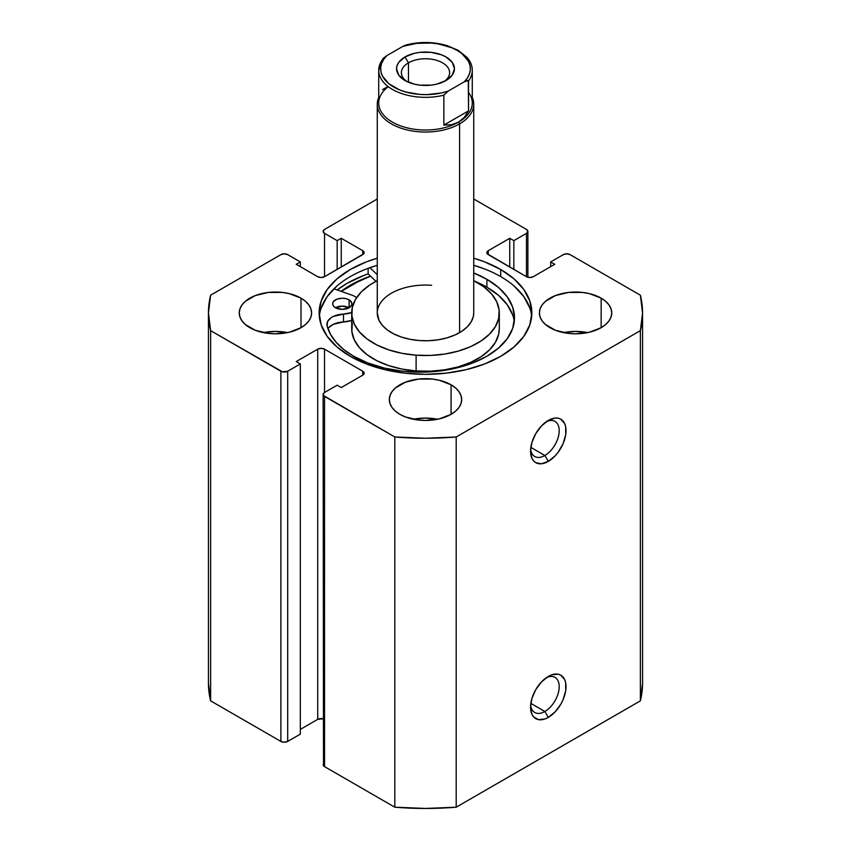 <?xml version="1.0" encoding="UTF-8"?>
<svg xmlns="http://www.w3.org/2000/svg" width="851" height="851" viewBox="0 0 851 851"><rect width="100%" height="100%" fill="white"/><g stroke="black" fill="none" stroke-linecap="round" stroke-linejoin="round"><path stroke-width="1.28" d="M544.874 711.489A20.254 11.701 120 0 0 559.181 687.619A20.254 11.701 120 0 0 546.491 677.577A20.254 11.701 -60 0 1 555.001 677.407A20.254 11.701 -60 0 1 558.107 693.639A20.254 11.701 -60 0 1 544.874 711.489L530.833 703.383L544.874 711.489A20.254 11.701 -60 0 1 534.747 712.489A20.254 11.701 -60 0 1 530.641 705.032A20.254 11.701 120 0 0 544.874 711.489L548.289 717.393L544.874 711.489M548.289 676.439A25.083 14.478 -60 0 1 566.021 686.672A25.083 14.478 -60 0 1 548.289 717.393L555.075 711.915L560.83 704.16L563.032 699.777L565.681 690.874L565.681 682.874L564.67 679.619L560.83 675.194L558.139 674.194L551.746 674.832L548.289 676.439L541.502 681.917L535.747 689.672L531.896 698.543L530.545 707.16L531.896 714.212L533.534 716.808L538.428 719.638L544.831 718.999L548.289 717.393A25.083 14.478 -60 0 1 530.545 707.16A25.083 14.478 -60 0 1 548.289 676.439L548.289 676.439M544.874 455.498A20.254 11.701 120 0 0 559.181 431.627A20.254 11.701 120 0 0 546.491 421.585A20.254 11.701 -60 0 1 555.001 421.405A20.254 11.701 -60 0 1 558.107 437.637A20.254 11.701 -60 0 1 544.874 455.498L530.833 447.381L544.874 455.498A20.254 11.701 -60 0 1 534.747 456.498A20.254 11.701 -60 0 1 530.641 449.03A20.254 11.701 120 0 0 544.874 455.498L548.289 461.402L544.874 455.498M548.289 420.437A25.083 14.478 -60 0 1 566.021 430.68A25.083 14.478 -60 0 1 548.289 461.402L555.075 455.923L558.139 452.264L563.032 443.786L565.681 434.872L565.681 426.883L564.67 423.628L560.83 419.203L558.139 418.203L555.075 418.086L548.289 420.437L541.502 425.915L535.747 433.68L531.896 442.541L530.545 451.158L531.896 458.221L533.534 460.816L535.747 462.646L541.502 463.763L548.289 461.402A25.083 14.478 -60 0 1 530.545 451.158A25.083 14.478 -60 0 1 548.289 420.437L548.289 420.437M500.707 269.501A106.354 61.41 180 0 1 531.854 312.923A106.354 61.41 180 0 1 466.199 369.653A106.354 61.41 180 0 1 350.293 356.346L366.409 363.983L384.801 369.653L404.746 373.153L425.5 374.334L446.254 373.153L466.199 369.653L484.591 363.983L500.707 356.346L513.93 347.038L523.759 336.422L529.811 324.901L531.854 312.923L529.811 300.946L523.759 289.425L513.93 278.809L500.707 269.501L484.591 261.863L473.73 258.193A106.354 61.41 180 0 1 500.707 269.501L500.707 276.596L500.707 269.501M531.684 316.466A106.354 61.41 0 0 0 500.707 276.596A106.354 61.41 0 0 0 473.73 265.289L484.591 268.959M287.489 332.613A36.178 20.881 0 0 0 263.374 332.613L275.426 331.422L287.489 332.613M301.009 298.158L301.009 327.688L305.509 324.529L308.849 320.912L310.913 316.998L311.604 312.923L310.913 308.849L308.849 304.935L305.509 301.318L301.009 298.158L289.276 293.627L282.489 292.436L268.373 292.436L255.332 295.563L245.343 301.318L242.003 304.935L239.95 308.849L239.248 312.923A36.178 20.881 180 0 1 261.587 293.627A36.178 20.881 180 0 1 301.009 298.158A36.178 20.881 180 0 1 311.604 312.923A36.178 20.881 180 0 1 289.276 332.22A36.178 20.881 180 0 1 249.843 327.688A36.178 20.881 180 0 1 239.248 312.923L239.95 316.998L242.003 320.912L245.343 324.529L255.332 330.294L268.373 333.411L275.426 333.815L289.276 332.22L301.009 327.688L301.009 298.158M437.552 419.256A36.178 20.881 0 0 0 413.448 419.256L425.5 418.064L437.563 419.256M451.083 384.801L451.083 414.341L455.583 411.171L458.923 407.565L460.976 403.64L461.678 399.566L460.976 395.492L458.923 391.577L455.583 387.96L451.083 384.801L439.339 380.269L432.553 379.078L418.447 379.078L405.406 382.205L395.417 387.96L392.077 391.577L390.024 395.492L389.322 399.566A36.178 20.881 180 0 1 411.661 380.269A36.178 20.881 180 0 1 451.083 384.801A36.178 20.881 180 0 1 461.678 399.566A36.178 20.881 180 0 1 439.339 418.862A36.178 20.881 180 0 1 399.917 414.341A36.178 20.881 180 0 1 389.322 399.566L390.024 403.64L392.077 407.565L395.417 411.171L399.917 414.341L405.406 416.937L418.447 420.054L425.5 420.458L439.339 418.862L451.083 414.341L451.083 384.801M587.626 332.613A36.178 20.881 0 0 0 563.511 332.613L575.574 331.422L587.626 332.613M601.157 298.158L601.157 327.688L605.657 324.529L608.997 320.912L611.05 316.998L611.752 312.923L611.05 308.849L608.997 304.935L605.657 301.318L601.157 298.158L589.413 293.627L582.627 292.436L568.511 292.436L555.469 295.563L545.491 301.318L542.151 304.935L540.087 308.849L539.396 312.923A36.178 20.881 180 0 1 561.724 293.627A36.178 20.881 180 0 1 601.157 298.158A36.178 20.881 180 0 1 611.752 312.923A36.178 20.881 180 0 1 589.413 332.22A36.178 20.881 180 0 1 549.991 327.688A36.178 20.881 180 0 1 539.396 312.923L540.087 316.998L542.151 320.912L545.491 324.529L555.469 330.294L568.511 333.411L575.574 333.815L589.413 332.22L601.157 327.688L601.157 298.158M642.558 683.13L640.377 700.852A217.058 125.32 0 0 0 642.558 683.13L642.558 312.923A217.058 125.32 180 0 0 640.377 295.201L570.117 254.64A4.819 2.787 180 0 0 563.298 254.64L550.671 261.927L554.767 264.289L533.279 276.692A4.819 2.787 180 0 1 526.461 276.692L526.461 233.365L526.461 276.692L488.261 254.64L488.261 250.694L509.749 238.291L513.834 240.652L526.461 233.365A4.819 2.787 180 0 0 527.875 231.398A4.819 2.787 180 0 0 526.461 229.43L473.73 198.996L526.461 229.43L527.875 231.398L526.461 233.365L513.834 240.652L509.749 238.291L488.261 250.694L487.208 251.598L487.208 253.736L526.461 276.692L529.865 277.511L533.279 276.692L554.767 264.289L550.671 261.927L563.298 254.64L566.702 253.821L570.117 254.64L640.377 295.201L642.558 312.923L640.377 330.645L456.2 436.978L425.5 438.244L394.8 436.978L323.497 395.513L323.125 394.449L324.539 392.481L337.166 385.195L341.251 387.556L362.739 375.153L364.154 373.185L362.739 371.217L324.539 349.155L321.135 348.346L317.721 349.155L296.233 361.558L300.329 363.93L287.702 371.217L282.447 371.813L210.623 330.645L208.442 312.923L210.623 295.201L280.883 254.64L284.298 253.821L287.702 254.64L300.329 261.927L296.233 264.289L317.721 276.692L321.135 277.511L324.539 276.692L363.792 253.736L363.792 251.598L362.739 250.694L341.251 238.291L337.166 240.652L324.539 233.365L323.125 231.398L324.539 229.43L377.27 198.996L324.539 229.43A4.819 2.787 180 0 0 323.125 231.398A4.819 2.787 180 0 0 324.539 233.365L337.166 240.652L337.166 269.405L337.166 240.652L341.251 238.291L341.251 267.044L341.251 238.291L362.739 250.694L362.739 254.64L324.539 276.692L324.539 233.365L324.539 276.692A4.819 2.787 180 0 1 317.721 276.692L296.233 264.289L300.329 261.927L300.329 266.65L300.329 261.927L287.702 254.64A4.819 2.787 180 0 0 280.883 254.64L210.623 295.201A217.058 125.32 180 0 0 208.442 312.923A217.058 125.32 180 0 0 210.623 330.645L280.883 371.217L280.883 741.423L210.623 700.852L208.442 683.13A217.058 125.32 0 0 0 210.623 700.852L210.623 330.645L210.623 700.852L280.883 741.423A4.819 2.787 0 0 0 287.702 741.423L284.298 742.232L280.883 741.423L280.883 371.217A4.819 2.787 180 0 0 287.702 371.217L300.329 363.93L300.329 734.136L287.702 741.423L287.702 371.217L287.702 741.423L300.329 734.136L300.329 363.93L296.233 361.558L317.721 349.155L317.721 719.361L300.329 729.413L317.721 719.361L317.721 349.155A4.819 2.787 180 0 1 324.539 349.155L362.739 371.217L362.739 375.153L341.251 387.556L337.166 385.195L324.539 392.481L324.539 349.155L324.539 392.481A4.819 2.787 180 0 0 323.125 394.449L323.497 763.592M377.27 258.193L366.409 261.863L350.293 269.501L337.07 278.809L327.241 289.425L321.189 300.946L319.146 312.923L321.189 324.901L327.241 336.422L337.07 347.038L350.293 356.346A106.354 61.41 180 0 1 319.146 312.923A106.354 61.41 180 0 1 377.27 258.193M642.558 312.923A217.058 125.32 180 0 1 640.377 330.645L640.377 700.852L456.2 807.195L456.2 436.978L640.377 330.645L640.377 700.852L456.2 807.195L425.5 808.45L394.8 807.195L324.539 766.623L323.125 764.655A4.819 2.787 0 0 0 324.539 766.623L324.539 396.417L394.8 436.978L394.8 807.195L324.539 766.623L324.539 396.417A4.819 2.787 180 0 1 323.125 394.449M323.125 718.797L317.721 719.361A4.819 2.787 0 0 1 323.125 718.797M550.671 261.927L550.671 266.65L550.671 261.927M509.749 238.291L509.749 267.044L509.749 238.291M513.834 240.652L513.834 269.405L513.834 240.652M362.739 250.694A4.819 2.787 180 0 1 364.154 252.673A4.819 2.787 180 0 1 362.739 254.64L362.739 250.694M362.739 371.217A4.819 2.787 180 0 1 364.154 373.185A4.819 2.787 180 0 1 362.739 375.153L362.739 371.217M488.261 250.694L488.261 254.64A4.819 2.787 180 0 1 486.846 252.673A4.819 2.787 180 0 1 488.261 250.694M341.07 291.34A106.354 61.41 180 0 1 370.493 276.128L350.293 285.255L341.07 291.34M363.866 275.426L347.048 283.383L337.124 289.957A110.938 64.048 0 0 1 368.121 273.862L368.121 268.31L368.121 273.862L375.961 281.341L368.121 273.862M529.811 308.03L523.759 296.51L513.93 285.893M319.316 316.466A106.354 61.41 0 0 1 377.27 265.289L366.409 268.959M337.07 285.893L327.241 296.51L321.189 308.03M456.2 436.978A217.058 125.32 180 0 1 394.8 436.978L394.8 807.195A217.058 125.32 0 0 0 456.2 807.195L456.2 436.978M444.105 81.547A24.115 13.924 0 0 0 441.722 62.378A24.115 13.924 0 0 0 408.448 62.836L405.033 56.932A28.945 16.712 180 0 1 445.967 56.932A28.945 16.712 180 0 1 445.967 80.558L452.243 75.143L454.445 68.74L452.243 62.346L445.967 56.932L441.584 54.847L431.149 52.358L419.851 52.358L414.426 53.305L405.033 56.932L398.757 62.346L397.119 65.484L396.555 68.74L398.757 75.143L405.033 80.558L414.426 84.185L419.851 85.132L431.149 85.132L436.574 84.185L445.967 80.558A28.945 16.712 180 0 1 405.033 80.558A28.945 16.712 180 0 1 405.033 56.932L408.448 62.836A24.115 13.924 180 0 1 434.733 59.815A24.115 13.924 180 0 1 449.615 72.686A24.115 13.924 180 0 1 444.105 81.547M408.448 82.249L408.448 62.836L408.448 82.249M468.539 92.408A46.784 27.009 180 0 1 458.583 122.108L459.604 123.884A48.23 27.849 0 0 0 472.284 97.418A48.23 27.849 180 0 1 473.73 104.194A48.23 27.849 180 0 1 459.604 123.884L459.604 332.613L459.604 123.884A48.23 27.849 180 0 1 407.044 129.916A48.23 27.849 180 0 1 377.27 104.194A48.23 27.849 180 0 1 378.716 97.418A48.23 27.849 0 0 0 401.725 128.416A48.23 27.849 0 0 0 459.604 123.884L458.583 122.108A46.784 27.009 180 0 1 394.736 123.363A46.784 27.009 180 0 1 388.247 86.664M382.961 58.655L378.716 70.325L378.716 103.003A46.784 27.009 0 0 0 407.597 127.969A46.784 27.009 0 0 0 458.583 122.108L451.7 124.693L443.86 125.097L443.86 95.163A46.784 27.009 180 0 1 378.716 70.325A46.784 27.009 180 0 1 382.461 59.719M472.284 70.325A46.784 27.009 180 0 1 468.539 80.919L468.539 110.853L464.263 117.438L458.583 122.108A46.784 27.009 0 0 0 472.284 103.003L472.284 70.325C472.252 65.782 470.539 61.527 467.167 57.57L458.317 50.411L446.935 45.55C433.276 41.646 419.522 41.486 405.661 45.082M406.863 45.029L402.8 46.411L386.811 55.634L382.737 58.964M382.461 89.653L386.737 87.185M378.791 71.856A46.784 27.009 0 0 0 443.86 95.163L443.86 125.097L468.539 110.853L468.263 80.483L464.189 81.856L448.2 91.078L443.86 95.163L448.2 91.078L441.563 92.929L427.17 94.621L419.798 94.429L405.736 91.993L399.406 89.812L389.013 83.813L382.535 76.196L381.003 72.037L380.674 67.782L381.546 63.559L383.62 59.474L386.811 55.634L402.8 46.411L416.511 43.369L431.202 43.05L438.403 43.944L451.594 47.677L457.221 50.432L461.987 53.677L468.465 61.293L469.997 65.453L470.326 69.708L469.454 73.931L467.38 78.015L464.189 81.856L448.2 91.078A44.858 25.902 180 0 1 393.779 87.057A44.858 25.902 180 0 1 386.811 55.634L383.258 58.293M443.86 125.097L451.7 124.693L458.583 122.108L464.263 117.438L468.539 110.853L443.86 125.097M405.193 45.241L402.8 46.411A44.858 25.902 180 0 1 457.221 50.432A44.858 25.902 180 0 1 464.189 81.856L467.742 80.409L468.539 80.919A46.784 27.009 0 0 0 472.209 68.782M406.895 81.547A24.115 13.924 180 0 1 401.385 72.686A24.115 13.924 180 0 1 408.448 62.836A24.115 13.924 0 0 0 406.895 81.547M335.464 307.743A9.648 5.574 180 0 1 332.635 303.796A9.648 5.574 180 0 1 338.592 298.658A9.648 5.574 180 0 1 349.112 299.86L349.112 307.743A9.648 5.574 0 0 0 335.464 307.743L342.283 309.37L349.112 307.743L351.75 304.892L351.75 302.711L349.112 299.86L345.974 298.658L342.283 298.233L336.922 299.169L333.369 301.669L332.635 303.796L333.369 305.935L335.464 307.743L342.283 306.105L349.112 307.743L349.112 299.86A9.648 5.574 180 0 1 351.931 303.796A9.648 5.574 180 0 1 345.974 308.945A9.648 5.574 180 0 1 335.464 307.743M351.516 294.978A17.85 10.308 180 0 1 354.91 296.52A17.85 10.308 180 0 1 356.601 297.648L354.91 296.52A17.85 10.308 180 0 0 351.516 294.978L333.879 288.829L351.516 294.978M514.249 321.721A94.227 54.4 -0 0 0 486.9 287.191L486.9 279.309A94.227 54.4 180 0 1 514.493 317.774A94.227 54.4 180 0 1 456.317 368.036A94.227 54.4 180 0 1 353.633 356.239A94.227 54.4 180 0 1 327.092 325.901A17.85 10.308 180 0 1 326.89 324.359A17.85 10.308 180 0 1 343.517 314.083L343.517 321.955A17.85 10.308 0 0 0 327.965 328.72M377.27 274.713L369.887 267.671L377.27 274.713M328.826 327.571L333.401 324.274L343.517 321.955A17.85 10.308 -0 0 0 351.697 320.433L343.517 321.955L343.517 314.083L351.708 312.551A17.85 10.308 180 0 1 343.517 314.083L333.401 316.402L330.816 317.912L327.507 321.678L327.092 325.901L330.486 334.305L336.156 342.293L343.932 349.676L353.633 356.239L367.909 363.005L384.205 368.036L401.874 371.132L420.256 372.185L438.637 371.132L456.317 368.036L472.613 363.015L486.889 356.25L498.612 348.006L507.313 338.602L512.685 328.39L514.493 317.785L512.685 307.168L507.324 296.967L498.612 287.553L486.9 279.309L473.73 272.98A94.227 54.4 180 0 1 486.9 279.309L486.9 287.191A94.227 54.4 -0 0 0 475.454 281.564L486.9 287.191L498.612 295.435L507.324 304.839L512.685 315.04M377.27 312.796L378.95 320.221L382.312 325.327L387.333 329.954L393.822 333.922L401.523 337.092L410.15 339.326L419.362 340.549A48.23 27.849 180 0 1 377.27 312.923A48.23 27.849 180 0 1 431.638 285.298M499.303 312.923A73.803 42.603 180 0 0 473.73 280.681L483.9 286.872L491.58 293.957L496.718 301.765L499.122 309.998L498.697 318.348L495.463 326.486L489.538 334.103L481.145 340.911L470.624 346.644L458.359 351.08L444.839 354.048L430.574 355.431L416.107 355.186L416.107 370.94A73.803 42.603 0 0 0 499.303 328.677L499.303 312.923A73.803 42.603 180 0 1 416.107 355.186A73.803 42.603 180 0 1 351.697 312.923A73.803 42.603 180 0 1 377.27 280.681L369.855 284.936L361.462 291.744L355.537 299.361L352.303 307.498L351.878 315.849L354.282 324.093L359.42 331.901L367.1 338.975L377.025 345.049L388.811 349.889L402.012 353.314L416.107 355.186L416.107 370.94L430.574 371.185L444.839 369.802L458.359 366.834L470.624 362.398L481.145 356.665L489.538 349.857L495.463 342.24L498.697 334.103L499.303 328.497M341.272 291.404A106.12 61.261 180 0 1 370.621 276.245L360.622 280.192L341.272 291.404M352.303 323.252L351.878 331.603L354.282 339.847L359.42 347.644L367.1 354.729L377.025 360.803L388.811 365.643L402.012 369.068L416.107 370.94A73.803 42.603 0 0 1 351.697 328.677L351.697 312.923M473.73 312.923A48.23 27.849 180 0 1 419.362 340.549L428.819 340.708L438.137 339.804L446.977 337.858L454.987 334.964L461.87 331.22L467.348 326.773L471.231 321.784L473.347 316.466L473.73 312.806M527.875 231.398L527.875 277.256M208.442 683.13L208.442 312.923M377.27 104.194L377.27 312.923M473.73 104.194L473.73 313.051"/></g></svg>
